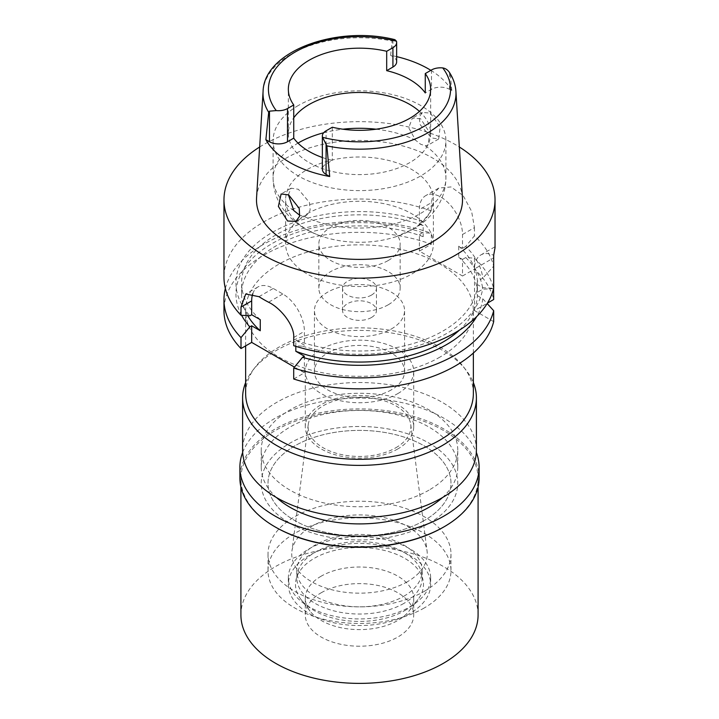 <?xml version="1.0" encoding="UTF-8"?>
<svg xmlns="http://www.w3.org/2000/svg" width="719" height="719" viewBox="0 0 719 719"><rect width="100%" height="100%" fill="white"/><g stroke="black" fill="none" stroke-linecap="round" stroke-linejoin="round"><path stroke-width="0.54" stroke-dasharray="3.6 2.7" d="M430.852 70.327A97.416 56.244 180 0 1 451.811 90.648L449.519 89.327A12.744 7.352 0 0 0 431.499 89.327L425.262 92.931M419.438 111.391A71.154 41.082 180 0 1 430.654 133.536A71.154 41.082 180 0 1 409.812 162.584A71.154 41.082 180 0 1 332.268 171.49A71.154 41.082 180 0 1 288.346 133.536A71.154 41.082 180 0 1 293.738 117.844M396.654 61.852A12.744 7.352 0 0 0 392.925 56.648L390.633 55.327A97.416 56.244 180 0 1 396.654 56.63M390.633 55.327L392.143 41.037L392.925 39.904L394.893 39.662M449.519 89.327L449.519 72.574L450.301 74.614L451.811 90.648M462.443 197.815A103.006 59.47 0 0 0 397.23 144.582A103.006 59.47 0 0 0 286.665 157.865A103.006 59.47 0 0 0 256.557 197.815M430.348 113.09L440.154 127.092L438.653 139.019L431.454 137.904L420.148 124.648L419.186 117.161L422.287 112.47L430.348 113.09M322.346 157.488A71.154 41.082 0 0 0 332.313 160.418L326.075 164.022A12.744 7.352 0 0 0 322.346 169.226M332.313 127.218L332.313 160.418M298.403 105.45A86.406 49.881 0 0 0 273.094 140.726A86.406 49.881 0 0 0 326.435 186.814A86.406 49.881 0 0 0 420.597 175.993A86.406 49.881 0 0 0 445.906 140.726A86.406 49.881 0 0 0 392.565 94.638A86.406 49.881 0 0 0 298.403 105.45M420.597 118.716L412.311 118.231L408.743 127.793L415.564 140.196L420.57 144.186L425.244 145.786L427.886 145.229L429.953 133.069L420.597 118.716M411.735 229.792A73.868 42.646 0 0 0 433.368 199.639A73.868 42.646 0 0 0 387.766 160.238A73.868 42.646 0 0 0 307.265 169.486A73.868 42.646 0 0 0 285.632 199.639A73.868 42.646 0 0 0 323.289 236.812A73.868 42.646 0 0 0 395.711 236.812A73.868 42.646 0 0 0 411.735 229.792M288.391 194.75L291.114 188.207L298.403 189.268L309.44 202.488L310.186 210.11L306.698 215.206L303.436 216.113L299.814 215.385M307.265 213.75A73.868 42.646 180 0 1 387.766 204.511A73.868 42.646 180 0 1 433.368 243.912A73.868 42.646 180 0 1 411.735 274.065A73.868 42.646 180 0 1 331.234 283.304A73.868 42.646 180 0 1 285.632 243.912A73.868 42.646 180 0 1 307.265 213.75M388.251 260.512A40.659 23.475 0 0 0 400.159 243.912A40.659 23.475 0 0 0 375.057 222.216A40.659 23.475 0 0 0 330.749 227.312A40.659 23.475 0 0 0 318.841 243.912A40.659 23.475 0 0 0 343.943 265.599A40.659 23.475 0 0 0 388.251 260.512M388.251 304.775A40.659 23.475 180 0 1 343.943 309.862A40.659 23.475 180 0 1 318.841 288.175A40.659 23.475 180 0 1 330.749 271.575A40.659 23.475 180 0 1 375.057 266.488A40.659 23.475 180 0 1 400.159 288.175A40.659 23.475 180 0 1 388.251 304.775M371.48 295.087A16.941 9.778 0 0 0 376.441 288.175A16.941 9.778 0 0 0 365.98 279.134A16.941 9.778 0 0 0 347.52 281.255A16.941 9.778 0 0 0 342.559 288.175A16.941 9.778 0 0 0 353.02 297.208A16.941 9.778 0 0 0 371.48 295.087M371.48 317.501A16.941 9.778 180 0 1 353.02 319.622A16.941 9.778 180 0 1 342.559 310.581A16.941 9.778 180 0 1 347.52 303.67A16.941 9.778 180 0 1 365.98 301.549A16.941 9.778 180 0 1 376.441 310.581A16.941 9.778 180 0 1 371.48 317.501M391.37 328.978A45.063 26.019 0 0 0 404.563 310.581A45.063 26.019 0 0 0 376.747 286.548A45.063 26.019 0 0 0 327.63 292.184A45.063 26.019 0 0 0 314.437 310.581A45.063 26.019 0 0 0 342.253 334.623A45.063 26.019 0 0 0 391.37 328.978M391.37 389.851A45.063 26.019 180 0 1 342.253 395.486A45.063 26.019 180 0 1 314.437 371.453A45.063 26.019 180 0 1 327.63 353.047A45.063 26.019 180 0 1 376.747 347.412A45.063 26.019 180 0 1 404.563 371.453A45.063 26.019 180 0 1 391.37 389.851M397.832 393.581A54.213 31.303 0 0 0 413.713 371.453A54.213 31.303 0 0 0 380.243 342.532A54.213 31.303 0 0 0 321.168 349.317A54.213 31.303 0 0 0 305.287 371.453A54.213 31.303 0 0 0 338.757 400.366A54.213 31.303 0 0 0 397.832 393.581M397.832 448.917A54.213 31.303 180 0 1 338.757 455.702A54.213 31.303 180 0 1 305.287 426.78A54.213 31.303 180 0 1 321.168 404.644A54.213 31.303 180 0 1 380.243 397.868A54.213 31.303 180 0 1 413.713 426.78A54.213 31.303 180 0 1 397.832 448.917M395.836 447.757A51.382 29.668 0 0 0 410.747 424.578A51.382 29.668 0 0 0 377.385 398.973A51.382 29.668 0 0 0 323.164 405.804A51.382 29.668 0 0 0 308.253 424.578A51.382 29.668 0 0 0 338.083 453.752A51.382 29.668 0 0 0 395.836 447.757M407.421 581.707A67.766 39.123 180 0 1 331.252 589.607A67.766 39.123 180 0 1 291.923 551.14A67.766 39.123 180 0 1 311.579 526.38A67.766 39.123 180 0 1 383.083 517.365A67.766 39.123 180 0 1 427.077 551.14A67.766 39.123 180 0 1 407.421 581.707M424.192 591.395A91.484 52.82 0 0 0 450.984 554.043A91.484 52.82 0 0 0 394.506 505.25A91.484 52.82 0 0 0 294.808 516.7A91.484 52.82 0 0 0 268.016 554.043A91.484 52.82 0 0 0 324.494 602.846A91.484 52.82 0 0 0 424.192 591.395M424.192 520.565A91.484 52.82 180 0 1 324.494 532.015A91.484 52.82 180 0 1 268.016 483.222A91.484 52.82 180 0 1 294.808 445.87A91.484 52.82 180 0 1 394.506 434.42A91.484 52.82 180 0 1 450.984 483.222A91.484 52.82 180 0 1 424.192 520.565A91.484 52.82 0 0 0 450.984 483.222A91.484 52.82 0 0 0 394.506 434.42A91.484 52.82 0 0 0 294.808 445.87A91.484 52.82 0 0 0 268.016 483.222A91.484 52.82 0 0 0 324.494 532.015A91.484 52.82 0 0 0 424.192 520.565M428.982 523.333A98.26 56.729 0 0 0 457.76 483.222A98.26 56.729 0 0 0 397.104 430.807A98.26 56.729 0 0 0 290.018 443.102A98.26 56.729 0 0 0 261.24 483.222A98.26 56.729 0 0 0 321.896 535.637A98.26 56.729 0 0 0 428.982 523.333A98.26 56.729 180 0 1 321.896 535.637A98.26 56.729 180 0 1 261.24 483.222A98.26 56.729 180 0 1 290.018 443.102A98.26 56.729 180 0 1 397.104 430.807A98.26 56.729 180 0 1 457.76 483.222A98.26 56.729 180 0 1 428.982 523.333M428.982 490.133A98.26 56.729 180 0 1 321.896 502.437A98.26 56.729 180 0 1 261.24 450.022A98.26 56.729 180 0 1 290.018 409.902A98.26 56.729 180 0 1 397.104 397.607A98.26 56.729 180 0 1 457.76 450.022A98.26 56.729 180 0 1 428.982 490.133M476.4 450.022A116.9 67.487 0 0 0 404.24 387.667A116.9 67.487 0 0 0 276.842 402.298A116.9 67.487 0 0 0 242.6 450.022M245.646 382.58A116.9 67.487 180 0 1 252.782 370.339A116.9 67.487 180 0 1 276.842 350.171A116.9 67.487 180 0 1 466.218 370.339A116.9 67.487 180 0 1 473.354 382.58M473.354 393.581A113.854 65.735 0 0 0 463.431 366.744A113.854 65.735 0 0 0 278.999 347.106A113.854 65.735 0 0 0 255.569 366.744A113.854 65.735 0 0 0 245.646 393.581M440.001 357.064A113.854 65.735 180 0 1 315.929 371.31A113.854 65.735 180 0 1 245.646 310.581A113.854 65.735 180 0 1 278.999 264.107A113.854 65.735 180 0 1 403.071 249.853A113.854 65.735 180 0 1 473.354 310.581A113.854 65.735 180 0 1 440.001 357.064M293.712 378.994L304.398 372.828L294.484 367.112M462.524 234.502L474.441 227.617L471.601 211.323L463.207 195.685L451.011 186.94L438.869 188.045L425.711 195.64A30.495 17.607 -120 0 1 449.213 203.81A30.495 17.607 -120 0 1 462.524 234.502L462.524 248.334L458.74 246.15L458.74 257.213L462.524 259.397L462.524 275.997L419.402 251.102L431.319 244.217A135.532 78.254 0 0 0 293.792 242.141A135.532 78.254 0 0 0 223.969 310.581M462.524 275.997L474.441 269.122A135.532 78.254 0 0 1 493.674 299.517M493.674 321.654L474.504 310.581L487.419 303.13M474.504 310.581L474.504 268.933A30.495 17.607 -120 0 1 480.822 254.966A30.495 17.607 -120 0 1 493.674 255.254M459.396 330.156A117.916 68.08 0 0 0 477.38 295.644L477.38 284.58L482.773 287.69L493.674 288.337M477.38 295.644L482.773 298.762L487.176 303.535M304.398 356.229L304.398 372.828M295.815 346.342L295.815 340.213L304.398 345.165L302.555 346.225L293.712 345.686M252.782 293.694A30.495 17.607 60 0 1 257.995 286.944A30.495 17.607 60 0 1 273.247 288.454L282.828 293.981A30.495 17.607 60 0 1 304.398 331.333L304.398 345.165M431.319 244.217L431.319 233.271L422.601 232.65L419.402 234.502L419.402 251.102M225.353 288.454A135.532 78.254 180 0 1 431.319 233.271M260.26 319.685A117.916 68.08 180 0 1 241.584 282.918A117.916 68.08 180 0 1 302.96 223.178A117.916 68.08 180 0 1 423.185 225.622L423.185 236.686L419.402 234.502M423.185 225.622L419.402 223.438L419.402 209.606A30.495 17.607 -120 0 1 425.711 195.64M462.524 259.397L465.723 257.555L474.441 258.166L474.441 269.122M474.441 258.166A135.532 78.254 180 0 1 493.647 288.454M493.674 288.562L482.782 289.209L477.38 292.327L477.38 281.255L482.782 278.145A123.551 71.334 0 0 0 465.723 246.491L474.441 235.805A135.532 78.254 0 0 1 493.674 266.201L482.782 278.145M493.674 266.201L493.674 257.851L474.504 268.933M493.71 255.119L495.031 247.722M474.441 227.617L474.441 235.805M438.869 188.045L433.287 193.995L431.319 202.722L419.402 209.606M419.402 223.438L422.601 221.587L431.319 210.91L431.319 202.722M431.319 210.91A135.532 78.254 0 0 0 263.666 221.937A135.532 78.254 0 0 0 223.969 277.273M259.676 146.991A135.532 78.254 180 0 1 263.666 144.591A135.532 78.254 180 0 1 459.324 146.991M302.555 346.225A123.551 71.334 0 0 0 482.773 287.69M477.38 284.58A117.916 68.08 180 0 1 414.782 343.053A117.916 68.08 180 0 1 295.815 340.213M482.773 298.762A123.551 71.334 180 0 1 476.688 316.576M422.601 221.587A123.551 71.334 0 0 0 274.658 231.06A123.551 71.334 0 0 0 249.853 315.794M462.524 248.334L465.723 246.491M458.74 246.15A117.916 68.08 180 0 1 477.38 281.255M477.38 292.327A117.916 68.08 0 0 0 458.74 257.213M465.723 257.555A123.551 71.334 180 0 1 482.773 289.209M423.185 236.686A117.916 68.08 0 0 0 302.96 234.241A117.916 68.08 0 0 0 241.584 293.981A117.916 68.08 0 0 0 247.722 315.668M241.584 315.29A123.551 71.334 180 0 1 282.864 238.025A123.551 71.334 180 0 1 422.601 232.65M442.482 497.557A98.26 56.729 0 0 0 457.76 467.17A98.26 56.729 0 0 0 397.104 414.764A98.26 56.729 0 0 0 290.018 427.059A98.26 56.729 0 0 0 261.24 467.17A98.26 56.729 0 0 0 276.518 497.557M424.192 607.995A91.484 52.82 180 0 1 324.494 619.445A91.484 52.82 180 0 1 268.016 570.643A91.484 52.82 180 0 1 294.808 533.3A91.484 52.82 180 0 1 394.506 521.85A91.484 52.82 180 0 1 450.984 570.643A91.484 52.82 180 0 1 424.192 607.995M403.826 596.24A62.688 36.193 0 0 0 422.188 570.643A62.688 36.193 0 0 0 383.488 537.21A62.688 36.193 0 0 0 315.174 545.056A62.688 36.193 0 0 0 296.812 570.643A62.688 36.193 0 0 0 335.512 604.077A62.688 36.193 0 0 0 403.826 596.24M403.826 603.43A62.688 36.193 180 0 1 335.512 611.276A62.688 36.193 180 0 1 296.812 577.842A62.688 36.193 180 0 1 315.174 552.246A62.688 36.193 180 0 1 383.488 544.4A62.688 36.193 180 0 1 422.188 577.842A62.688 36.193 180 0 1 403.826 603.43M409.812 606.89A71.154 41.082 0 0 0 430.654 577.842A71.154 41.082 0 0 0 386.732 539.888A71.154 41.082 0 0 0 309.188 548.786A71.154 41.082 0 0 0 288.346 577.842A71.154 41.082 0 0 0 332.268 615.797A71.154 41.082 0 0 0 409.812 606.89M409.812 613.523A71.154 41.082 180 0 1 332.268 622.429A71.154 41.082 180 0 1 288.346 584.475A71.154 41.082 180 0 1 309.188 555.428A71.154 41.082 180 0 1 386.732 546.521A71.154 41.082 180 0 1 430.654 584.475A71.154 41.082 180 0 1 409.812 613.523M404.752 610.602A63.991 36.948 0 0 0 417.919 599.565A63.991 36.948 0 0 0 395.792 554.043A63.991 36.948 0 0 0 314.248 558.348A63.991 36.948 0 0 0 301.081 599.565A63.991 36.948 0 0 0 404.752 610.602M321.168 576.18A54.213 31.303 0 0 0 305.287 598.307A54.213 31.303 0 0 0 310.006 611.087A54.213 31.303 0 0 0 397.832 620.443A54.213 31.303 0 0 0 408.994 611.087A54.213 31.303 0 0 0 413.713 598.307A54.213 31.303 0 0 0 380.243 569.394A54.213 31.303 0 0 0 321.168 576.18M321.168 592.78A54.213 31.303 180 0 1 380.243 585.994A54.213 31.303 180 0 1 413.713 614.907A54.213 31.303 180 0 1 397.832 637.043A54.213 31.303 180 0 1 338.757 643.829A54.213 31.303 180 0 1 305.287 614.907A54.213 31.303 180 0 1 321.168 592.78M478.09 614.907A118.59 68.467 0 0 0 404.887 551.653A118.59 68.467 0 0 0 275.638 566.491A118.59 68.467 0 0 0 240.91 614.907M275.638 527.207A118.59 68.467 180 0 1 240.91 478.791A118.59 68.467 180 0 1 275.638 430.375A118.59 68.467 180 0 1 404.887 415.537A118.59 68.467 180 0 1 478.09 478.791A118.59 68.467 180 0 1 443.362 527.207M479.106 477.964A119.606 69.06 0 0 0 405.273 414.162A119.606 69.06 0 0 0 274.928 429.135A119.606 69.06 0 0 0 239.894 477.964M242.671 452.368A119.606 69.06 180 0 1 274.928 418.341A119.606 69.06 180 0 1 393.086 400.896A119.606 69.06 180 0 1 476.329 452.368M431.499 69.959L431.499 89.327M392.925 39.904L392.925 56.648M263.073 91.493A96.49 55.705 180 0 1 291.276 54.069A96.49 55.705 180 0 1 392.143 41.037M450.301 74.614A96.49 55.705 180 0 1 455.927 91.493M323.667 132.763A86.406 49.881 180 0 1 342.891 129.204M376.109 129.204A86.406 49.881 180 0 1 415.564 140.196M425.244 145.786A86.406 49.881 180 0 1 445.906 178.159A86.406 49.881 180 0 1 420.597 213.426A86.406 49.881 180 0 1 303.436 216.113M293.756 210.523A86.406 49.881 180 0 1 273.094 178.159A86.406 49.881 180 0 1 297.999 143.117M293.712 337.499L304.398 331.333M282.828 293.981L268.573 302.214M258.993 296.677L273.247 288.454M326.075 164.022L326.075 130.822M430.654 133.536L430.654 89.255M288.346 133.536L288.346 89.255M395.711 236.812L413.578 228.939C422.143 224.067 429.306 217.812 435.067 210.182C442.104 200.691 445.726 190.014 445.906 178.159L445.906 140.726M422.287 112.47L412.311 118.231M438.662 139.019L427.895 145.229M273.094 140.726L273.094 178.159C273.292 190.274 277.049 201.14 284.365 210.757C294.17 223.052 307.139 231.743 323.289 236.812M291.114 188.207L281.129 193.968M306.698 215.206L295.931 221.416M285.632 243.912L285.632 199.639M433.368 243.912L433.368 199.639M318.841 288.175L318.841 243.912M400.159 288.175L400.159 243.912M342.559 310.581L342.559 288.175M376.441 310.581L376.441 288.175M314.437 371.453L314.437 310.581M404.563 371.453L404.563 310.581M305.287 426.78L305.287 371.453M413.713 426.78L413.713 371.453M308.253 424.578L291.923 551.14M410.747 424.578L427.077 551.14M268.016 554.043L268.016 570.643M450.984 554.043L450.984 570.643M261.24 467.17L261.24 450.022M457.76 467.17L457.76 450.022M463.431 366.744L466.218 370.339M255.569 366.744L252.782 370.339M245.646 345.884L245.646 310.581M473.354 353.038L473.354 310.581M494.816 246.887L480.822 254.966M257.995 286.944L245.745 294.017M241.584 293.981L241.584 282.918M296.812 570.643L296.812 577.842M422.188 570.643L422.188 577.842M288.346 577.842L288.346 584.475M430.654 577.842L430.654 584.475M310.006 611.087L301.081 599.565M408.994 611.087L417.919 599.565M413.713 598.307L413.713 614.907M305.287 598.307L305.287 614.907M240.91 478.791L240.91 486.952M478.09 478.791L478.09 486.952"/><path stroke-width="1.08" d="M409.812 118.302A71.154 41.082 0 0 0 430.654 89.255A71.154 41.082 0 0 0 425.262 73.563L431.499 69.959A12.744 7.352 180 0 1 442.733 67.919C445.537 68.368 447.793 69.923 449.519 72.574L449.366 72.331C453.294 78.407 455.487 84.788 455.927 91.493A96.49 55.705 180 0 1 427.724 132.853A96.49 55.705 180 0 1 326.857 145.885L322.543 137.311A12.744 7.352 180 0 1 322.346 136.026A12.744 7.352 180 0 1 326.075 130.822L332.313 127.218A71.154 41.082 0 0 0 409.812 118.302M269.481 111.166L268.699 112.308L265.868 139.666L269.481 141.751L269.481 111.166L276.267 110.591A12.744 7.352 180 0 0 287.501 108.551L293.738 104.947A71.154 41.082 0 0 1 288.346 89.255A71.154 41.082 0 0 1 309.188 60.207A71.154 41.082 0 0 1 386.687 51.292L386.687 70.66A71.154 41.082 0 0 1 425.262 92.931L425.262 73.563M293.738 117.844A71.154 41.082 180 0 1 309.188 104.489A71.154 41.082 180 0 1 419.438 111.391M396.654 56.63A97.416 56.244 180 0 1 430.852 70.327M386.687 70.66L392.925 67.056A12.744 7.352 0 0 0 396.654 61.852L396.654 42.484A12.744 7.352 180 0 1 392.925 47.688L386.687 51.292M268.699 112.308A96.49 55.705 180 0 1 263.073 91.493C263.936 51.085 337.013 24.922 394.893 39.662L396.457 41.199A12.744 7.352 180 0 1 396.654 42.484M263.073 91.493L256.557 197.815A103.006 59.47 0 0 0 318.4 254.454A103.006 59.47 0 0 0 432.335 241.97A103.006 59.47 0 0 0 462.443 197.815L455.927 91.493M322.346 136.026L322.346 169.226A12.744 7.352 0 0 0 326.075 174.42L329.697 176.515L326.857 145.885M329.697 176.515A98.26 56.729 180 0 1 265.868 139.666M287.546 220.985L295.922 221.425L299.652 216.131L299.221 208.393L288.652 194.894L281.129 193.968L278.388 206.425L287.546 220.985M269.481 141.751A12.744 7.352 0 0 0 287.501 141.751L293.738 138.147A71.154 41.082 0 0 0 322.346 157.488M293.738 138.147L293.738 104.947M299.814 215.385L293.756 210.523L288.391 194.75M242.6 397.895L242.6 450.022A116.9 67.487 0 0 0 314.76 512.377A116.9 67.487 0 0 0 442.158 497.746A116.9 67.487 0 0 0 476.4 450.022L476.4 397.895A116.9 67.487 180 0 1 442.158 445.618A116.9 67.487 180 0 1 314.76 460.25A116.9 67.487 180 0 1 242.6 397.895A116.9 67.487 180 0 1 245.646 382.58M473.354 382.58A116.9 67.487 180 0 1 476.4 397.895M245.646 345.884L245.646 393.581A113.854 65.735 0 0 0 315.929 454.309A113.854 65.735 0 0 0 440.001 440.064A113.854 65.735 0 0 0 473.354 393.581L473.354 353.038M293.712 378.994A135.532 78.254 0 0 0 493.674 321.654L493.674 310.698A135.532 78.254 180 0 1 293.712 368.047L293.712 378.994M294.484 367.112L251.686 342.397L251.686 325.797L249.853 326.857A123.551 71.334 180 0 1 241.584 315.29M249.853 326.857L241 337.615A135.532 78.254 180 0 1 223.969 299.634L223.969 310.581A135.532 78.254 0 0 0 241 348.562L251.686 342.397M487.419 303.13L493.674 299.517L493.611 288.571M459.324 146.991A135.532 78.254 180 0 1 495.031 199.918L495.031 247.722L493.674 255.254L493.674 288.337A135.532 78.254 0 0 1 455.334 332.6A135.532 78.254 0 0 1 293.712 345.686L293.712 337.499C294.664 325.464 280.446 307.903 268.573 302.214A135.532 78.254 0 0 1 258.993 296.677L245.745 294.017L241 307.067L241 315.255L249.853 315.794L251.686 314.733L251.686 300.901A30.495 17.607 60 0 1 252.782 293.694M487.176 303.535L493.674 310.698M295.815 346.342L295.815 351.276L304.398 356.229L302.555 357.289L293.712 368.047M247.722 315.668A117.916 68.08 0 0 0 260.26 330.749L260.26 319.685L251.686 314.733M260.26 330.749L251.686 325.797M241 337.615L241 348.562M223.969 299.634A135.532 78.254 180 0 1 225.353 288.454M493.674 257.851L493.71 255.119M495.031 199.918A135.532 78.254 180 0 1 455.334 255.254A135.532 78.254 180 0 1 307.633 272.213A135.532 78.254 180 0 1 223.969 199.918A135.532 78.254 180 0 1 259.676 146.991M295.815 351.276A117.916 68.08 0 0 0 459.396 330.156M476.688 316.576A123.551 71.334 180 0 1 302.555 357.289M223.969 199.918L223.969 277.273A135.532 78.254 0 0 0 241 315.255M276.518 497.557A98.26 56.729 0 0 0 428.982 507.29A98.26 56.729 0 0 0 442.482 497.557M240.91 486.952L240.91 614.907A118.59 68.467 0 0 0 314.113 678.17A118.59 68.467 0 0 0 443.362 663.322A118.59 68.467 0 0 0 478.09 614.907L478.09 486.952M443.362 527.207L444.081 526.793L443.362 527.207A118.59 68.467 180 0 1 275.638 527.207L274.919 526.793A119.606 69.06 0 0 0 444.072 526.793A119.606 69.06 0 0 0 444.081 526.793A119.606 69.06 0 0 0 479.106 477.964L479.106 467.17A119.606 69.06 180 0 1 444.072 515.999A119.606 69.06 180 0 1 313.727 530.973A119.606 69.06 180 0 1 239.894 467.17A119.606 69.06 180 0 1 242.671 452.368M239.894 467.17L239.894 477.964A119.606 69.06 0 0 0 274.919 526.793M476.329 452.368A119.606 69.06 180 0 1 479.106 467.17M442.733 67.919A91.07 52.577 180 0 1 423.895 126.436A91.07 52.577 180 0 1 322.543 137.311M392.925 67.056L392.925 47.688M276.267 110.591A91.07 52.577 180 0 1 295.105 52.074A91.07 52.577 180 0 1 396.457 41.199M287.501 108.551L287.501 141.751M297.999 143.117A86.406 49.881 180 0 1 298.403 142.883A86.406 49.881 180 0 1 323.667 132.763M342.891 129.204A86.406 49.881 180 0 1 376.109 129.204M251.686 300.901L241 307.067M326.075 143.845L326.075 174.42"/></g></svg>
